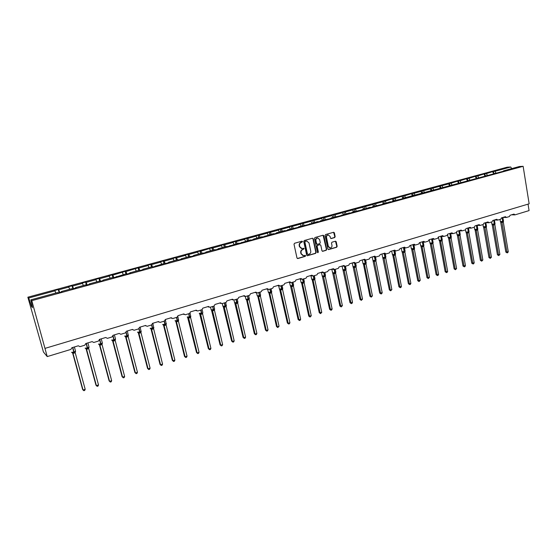 <?xml version="1.0" encoding="UTF-8"?>
<svg xmlns="http://www.w3.org/2000/svg" width="557" height="557" viewBox="0 0 557 557"><rect width="100%" height="100%" fill="white"/><g stroke="black" fill="none" stroke-linecap="round" stroke-linejoin="round"><path stroke-width="0.84" d="M302.569 241.578L301.971 241.181L294.549 243.27L294.012 244.231L296.978 257.982L297.842 258.539L305.229 256.394L305.598 255.726L305.104 255.315L303.572 255.691L301.302 253.818L301.058 252.676C300.877 251.165 301.448 250.142 302.764 249.606L304.087 248.659L303.586 248.248L302.082 248.617L299.784 246.737L299.534 245.595C299.353 244.07 299.924 243.047 301.24 242.518L302.569 241.578M301.525 248.575L299.443 246.695L299.2 245.553C299.018 244.036 299.582 243.012 300.905 242.483L301.859 242.211L301.971 241.181M297.396 258.511L304.888 256.345L305.013 255.329M303.001 255.642L300.968 253.776L300.724 252.634C300.536 251.116 301.107 250.093 302.423 249.564L303.377 249.292L303.495 248.269M334.653 237.574L335.168 236.634L334.388 232.847L333.685 232.262L325.601 234.525L325.086 235.472L327.906 249.007L328.595 249.585L336.651 247.259L337.166 246.319L336.226 241.766L335.537 241.188L332.014 242.184L331.499 243.124L331.972 245.386C332.09 246.842 331.506 247.705 330.217 247.976L328.372 246.431L326.513 237.519C326.388 236.084 326.966 235.221 328.24 234.936L330.127 236.495L330.433 237.985L331.137 238.563L334.653 237.574L334.291 237.547L334.806 236.607L333.594 232.276M125.917 273.905L125.248 271.322L125.945 271.558L126.905 274.079L126.181 273.835L113.51 277.741L112.834 277.477L102.968 280.171L103.609 280.443L99.94 281.445L99.313 281.167L89.308 283.896L89.907 284.188L86.182 285.205L85.597 284.912L75.46 287.677L76.01 287.983L72.236 289.013L71.7 288.707L61.416 291.513L61.918 291.833L58.095 292.878L57.601 292.55L30.858 299.847L31.791 300.662L47.227 356.584L70.864 349.42L71.86 347.735L78.307 345.793L79.985 346.656L84.782 345.208L85.771 343.537L92.128 341.615L93.785 342.478L98.512 341.044L99.487 339.387L105.753 337.493L107.39 338.357L112.054 336.943L113.015 335.3L119.198 333.427L120.813 334.291L125.416 332.898L126.362 331.262L132.462 329.417L134.049 330.28L138.596 328.902L139.535 327.279L145.551 325.462L147.111 326.318L151.595 324.961L152.521 323.352L158.46 321.563L160.005 322.412L164.426 321.076L165.345 319.481L171.201 317.706L172.719 318.562L177.084 317.239L177.996 315.659L183.775 313.911L185.272 314.761L189.582 313.452L190.48 311.885L196.182 310.158L197.658 311.008L201.913 309.72L202.797 308.16L208.429 306.454L209.892 307.304L214.083 306.03L214.96 304.477L220.523 302.799L221.958 303.642L226.1 302.388L226.971 300.85L232.457 299.193L233.877 300.035L237.964 298.796L238.821 297.271L244.245 295.628L245.637 296.47L249.675 295.245L250.525 293.727L255.879 292.112L257.25 292.954L261.24 291.743L262.082 290.239L267.367 288.637L268.725 289.473L272.658 288.282L273.494 286.785L278.709 285.212L280.053 286.047L283.938 284.864L284.759 283.381L289.912 281.821L291.234 282.657L295.078 281.494L295.885 280.018L300.982 278.479L302.284 279.308L306.078 278.159L306.879 276.697L311.906 275.172L313.194 276L316.94 274.866L317.741 273.41L322.705 271.913L323.979 272.735L327.676 271.614L328.463 270.173L333.371 268.69L334.625 269.511L338.28 268.404L339.06 266.97L343.913 265.501L345.145 266.323L348.759 265.229L349.531 263.802L354.322 262.354L355.54 263.169L359.112 262.089L359.878 260.676L364.612 259.242L365.817 260.056L369.34 258.991L370.099 257.585L374.777 256.171L375.968 256.986L379.449 255.928L380.201 254.528L384.824 253.136L385.994 253.943L389.44 252.899L390.185 251.513L394.753 250.135L395.909 250.942L399.313 249.912L400.051 248.533L404.563 247.169L405.712 247.969L409.075 246.953L409.806 245.581L414.269 244.231L415.397 245.038L418.725 244.029L419.442 242.671L423.856 241.334L424.97 242.135L428.263 241.139L428.974 239.788L433.332 238.473L434.439 239.266L437.691 238.285L438.394 236.941L442.704 235.639L443.797 236.433L447.013 235.458L447.71 234.121L451.971 232.833L453.05 233.627L456.225 232.666L456.921 231.343L461.133 230.069L462.199 230.856L465.339 229.909L466.028 228.586L470.199 227.326L471.243 228.119L474.355 227.172L475.03 225.863L479.152 224.617L480.19 225.404L483.267 224.478L483.936 223.169L488.016 221.937L489.039 222.723L492.082 221.804L492.743 220.509L496.781 219.291L497.791 220.078L500.799 219.166L501.46 217.878L505.443 216.673L506.445 217.453L509.418 216.548L510.073 215.274L514.02 214.076L515.009 214.856L529.073 210.595L528.036 204.141M31.791 300.662L523.134 166.306L529.15 203.806L45.138 348.341M313.278 238.8L312.435 238.236L304.282 240.527L303.753 241.487L306.67 255.169L307.373 255.754L315.631 253.372L316.16 252.418L313.278 238.8L312.491 238.222M315.004 237.512L323.06 235.242L323.896 235.806L326.722 249.348L326.207 250.295L322.642 251.318L321.953 250.734L320.797 245.24L319.955 244.683L317.671 245.338L317.149 246.285L318.353 252.022L317.887 252.704L317.399 252.293L314.482 238.459L315.004 237.512M126.892 274.086L130.463 273.111L129.739 272.86L139.341 270.242L140.092 270.479L143.615 269.518L142.857 269.282L152.333 266.699L153.119 266.921L165.144 263.196L165.972 263.412L169.405 262.472L168.562 262.263L177.787 259.75L178.651 259.945L182.042 259.019L181.164 258.824L190.271 256.345L191.169 256.526L194.511 255.614L193.599 255.433L202.588 252.982L203.521 253.157L206.821 252.251L205.874 252.084L214.744 249.661L215.712 249.821L218.971 248.93L217.996 248.777L226.748 246.389L227.75 246.535L238.598 243.151L239.628 243.291L250.302 239.956L251.36 240.088L254.493 239.232L253.421 239.106L261.853 236.809L262.939 236.92L273.257 233.689L274.378 233.801L277.435 232.965L276.307 232.861L284.523 230.619L285.671 230.716L288.686 229.888L287.53 229.797L296.825 227.667L299.805 226.852L298.622 226.769L307.84 224.659L317.497 221.616L318.722 221.686L321.626 220.892L320.393 220.83L329.472 218.748L332.341 217.968L331.081 217.912L340.09 215.851L349.281 212.941L350.583 212.983L353.382 212.217L352.073 212.182L360.943 210.149L369.841 207.329L371.185 207.357L373.921 206.605L372.57 206.584L381.308 204.586L389.921 201.85L391.313 201.857L393.987 201.126L392.588 201.126L403.839 198.438L402.419 198.438L503.41 171.236M493.85 173.805L493.439 171.354L486.386 173.617L487.326 175.267M493.767 173.805L492.687 171.904M485.272 176.193L484.848 173.687L477.69 175.977L478.623 177.641M485.161 176.207L484.061 174.25M476.597 178.56L476.165 176.04L468.903 178.365L469.829 180.043M476.444 178.602L475.337 176.618M467.831 180.955L467.393 178.428L460.012 180.781L460.938 182.466M467.622 181.011L466.515 179.013M458.968 183.378L458.515 180.837L451.024 183.225L451.95 184.924M458.71 183.448L457.603 181.436M449.938 185.474L449.548 183.267L447.118 183.928L448.587 183.887L441.938 185.69L442.864 187.403M449.694 185.913L448.587 183.887M440.872 187.946L440.476 185.732L438.018 186.4L439.473 186.365L432.747 188.189L433.673 189.909M440.573 188.391L439.473 186.365M431.71 190.445L431.306 188.224L428.82 188.9L430.255 188.865L423.452 190.717L424.378 192.45M431.229 190.682L430.255 188.865M422.443 192.973L422.032 190.745L419.518 191.427L420.932 191.399L414.06 193.272L414.979 195.013M421.858 193.133L420.932 191.399M413.071 195.535L412.653 193.286L404.549 195.855L405.468 197.61M412.431 195.709L411.512 193.961M403.595 198.118L403.164 195.862L394.941 198.466L395.853 200.235M402.892 198.313L401.973 196.551M394.008 200.736L393.569 198.466L385.214 201.105L386.126 202.887M393.249 200.945L392.33 199.169M384.309 203.382L383.87 201.105L381.239 201.815L382.575 201.822L375.376 203.778L376.288 205.575M383.488 203.604L382.575 201.822M374.499 206.062L374.053 203.771L371.387 204.489L372.71 204.503L365.427 206.487L366.332 208.29M373.622 206.299L372.71 204.503M364.577 208.771L364.125 206.466L361.43 207.197L362.725 207.218L355.359 209.223L356.264 211.04M363.63 209.028L362.725 207.218M354.537 211.507L354.078 209.195L351.349 209.933L352.63 209.961L345.173 211.987L346.071 213.818M353.528 211.785L352.63 209.961M344.386 214.278L343.913 211.952L341.156 212.704L342.409 212.739L334.861 214.786L335.76 216.631M343.307 214.57L342.409 212.739M334.109 217.084L333.629 214.744L330.837 215.503L332.069 215.545L324.432 217.62L325.33 219.479M332.968 217.397L332.069 215.545M323.708 219.924L323.22 217.571L320.4 218.337L321.605 218.393L313.876 220.488L314.768 222.361M322.496 220.252L321.605 218.393M313.187 222.793L312.693 220.433L309.831 221.206L311.015 221.268L303.196 223.392L304.08 225.279M311.906 223.141L311.015 221.268M302.542 225.703L302.033 223.322L299.137 224.109L300.3 224.179L292.383 226.33L293.267 228.231M301.184 226.072L300.3 224.179M291.764 228.642L291.248 226.253L288.317 227.047L289.452 227.131L281.438 229.303L282.315 231.218M290.329 229.031L289.452 227.131M280.853 231.621L280.324 229.219L277.365 230.02L278.472 230.111L270.361 232.318L271.231 234.246M279.349 232.032L278.472 230.111M269.811 234.636L269.275 232.22L266.274 233.035L267.353 233.132L259.144 235.367L260.015 237.31M268.223 235.068L267.353 233.132M258.629 237.686L258.086 235.256L255.05 236.077L256.102 236.189L247.788 238.452L248.652 240.408M256.972 238.138L256.102 236.189M247.315 240.77L246.758 238.333L243.688 239.169L244.704 239.287L236.286 241.578L237.15 243.548M245.567 241.251L244.704 239.287M235.855 243.903L235.291 241.446L232.178 242.288L233.167 242.42L224.645 244.739L225.501 246.723M234.031 244.398L233.167 242.42M224.255 247.064L223.677 244.6L220.53 245.456L221.484 245.595L212.858 247.942L213.707 249.947M222.34 247.587L221.484 245.595M212.502 250.274L211.918 247.788L200.917 251.186L201.759 253.205M210.504 250.817L209.655 248.812M200.604 253.519L200.012 251.026L196.781 251.903L197.672 252.07L188.823 254.472L189.659 256.505M198.522 254.089L197.672 252.07M188.558 256.812L187.953 254.298L184.673 255.19L185.537 255.364L176.569 257.8L177.405 259.854M186.379 257.404L185.537 255.364M176.346 260.14L175.734 257.619L172.419 258.518L173.248 258.706L164.162 261.177L164.99 263.245M174.076 260.76L173.248 258.706M163.988 263.517L163.361 260.975L159.998 261.887L160.792 262.089L151.588 264.589L152.43 266.726M161.621 264.164L160.792 262.089M151.462 266.935L150.822 264.38L147.417 265.306L148.176 265.522L138.853 268.049L139.751 270.368M148.998 267.604L148.176 265.522M138.77 270.396L138.122 267.826L125.945 271.558M136.207 271.099L135.393 268.989M125.248 271.322L112.862 275.116L113.816 277.658M123.243 274.636L122.436 272.512M112.897 277.497L112.208 274.866L108.671 275.826L109.311 276.077L99.606 278.716L100.552 281.278M110.112 278.222L109.311 276.077M99.759 281.369L98.993 278.451L95.407 279.426L96.006 279.698L86.175 282.364L87.108 284.954M96.8 281.856L96.006 279.698M86.412 285.142L85.604 282.086L81.963 283.074L82.527 283.36L72.556 286.068L73.482 288.672M83.313 285.532L82.527 283.36M72.856 288.846L72.027 285.776L68.337 286.778L68.859 287.071L58.75 289.821L58.262 289.508L54.523 290.524L54.997 290.838L28.727 297.974L27.85 297.201L43.439 352.017L47.227 356.584M69.632 289.264L68.859 287.071M55.77 293.052L54.997 290.838M495.932 172.921L494.992 171.278L493.439 171.354M484.848 173.687L486.386 173.617M494.818 173.22L494.727 173.61M476.165 176.04L477.69 175.977M486.031 175.622L485.955 176.005M467.393 178.428L468.903 178.365M477.154 178.045L477.077 178.428M458.515 180.837L460.012 180.781M468.179 180.489L468.103 180.879M449.548 183.267L451.024 183.225M459.1 182.968L459.031 183.357M440.476 185.732L441.938 185.69M449.924 185.474L449.854 185.864M431.306 188.224L432.747 188.189M440.636 188.008L440.566 188.405M422.032 190.745L423.452 190.717M431.25 190.571L431.181 190.967M412.653 193.286L414.06 193.272M421.746 193.168L421.684 193.558M403.164 195.862L404.549 195.855M412.138 195.786L412.083 196.182M393.569 198.466L394.941 198.466M402.419 198.438L402.363 198.835M383.87 201.105L385.214 201.105M392.588 201.126L392.532 201.523M374.053 203.771L375.376 203.778M382.638 203.841L382.589 204.238M364.125 206.466L365.427 206.487M372.57 206.584L372.522 206.988M354.078 209.195L355.359 209.223M362.384 209.369L362.342 209.773M343.913 211.952L345.173 211.987M352.073 212.182L352.038 212.586M333.629 214.744L334.861 214.786M341.643 215.03L341.608 215.434M323.22 217.571L324.432 217.62M331.081 217.912L331.053 218.316M312.693 220.433L313.876 220.488M320.393 220.83L320.366 221.233M302.033 223.322L303.196 223.392M309.574 223.782L309.553 224.193M291.248 226.253L292.383 226.33M298.622 226.769L298.601 227.179M280.324 229.219L281.438 229.303M287.53 229.797L287.516 230.208M269.275 232.22L270.361 232.318M276.307 232.861L276.293 233.279M258.086 235.256L259.144 235.367M264.937 235.966L264.93 236.377M246.758 238.333L247.788 238.452M253.421 239.106L253.421 239.524M235.291 241.446L236.286 241.578M241.766 242.288L241.766 242.706M223.677 244.6L224.645 244.739M229.957 245.512L229.964 245.929M211.918 247.788L212.858 247.942M217.996 248.777L218.003 249.195M200.012 251.026L200.917 251.186M205.874 252.084L205.895 252.502M187.953 254.298L188.823 254.472M193.599 255.433L193.627 255.858M175.734 257.619L176.569 257.8M181.164 258.824L181.192 259.256M163.361 260.975L164.162 261.177M168.562 262.263L168.597 262.695M150.822 264.38L151.588 264.589M155.793 265.752L155.835 266.176M138.122 267.826L138.853 268.049M142.857 269.282L142.898 269.713M129.739 272.86L129.788 273.292M112.208 274.866L112.862 275.116M116.448 276.488L116.504 276.926M98.993 278.451L99.606 278.716M102.968 280.171L103.031 280.603M85.604 282.086L86.175 282.364M89.308 283.896L89.378 284.335M72.027 285.776L72.556 286.068M75.46 287.677L75.536 288.115M523.134 166.306L519.396 166.515L503.5 170.853M511.681 168.618L510.741 166.996L494.992 171.278M510.741 166.996L507.155 167.197L27.85 297.201M61.416 291.513L61.493 291.952M59.669 292.446L58.75 289.821M59.105 292.599L58.262 289.508M30.858 299.847L32.522 307.548L31.672 306.754L28.727 297.974M32.313 306.58L31.672 306.754M307.088 255.698L315.283 253.324L315.812 252.37L312.937 238.765M305.271 241.383L304.902 242.051L307.464 254.055L307.958 254.465L309.058 254.159C310.36 253.623 310.924 252.6 310.743 251.096L309.003 242.908L306.698 241.021L304.93 241.348L304.902 242.051M307.784 254.438L307.123 254.006L304.561 242.017M306.886 241.021L306.273 241.097M304.93 241.348L305.932 241.063M322.357 251.263L325.852 250.253L326.367 249.306L323.109 235.235M319.955 244.641L317.323 245.296L316.801 246.25L318.353 252.022M317.636 252.641L318.005 251.973M319.593 239.524L317.685 237.957C316.397 238.236 315.812 239.106 315.937 240.561L316.606 243.715L317.448 244.279L319.732 243.625L320.254 242.678L319.593 239.524M317.789 237.95L317.337 237.923C316.049 238.208 315.464 239.071 315.589 240.527L315.937 240.561M317.093 244.279L316.258 243.681L315.589 240.527M330.858 238.521L334.291 237.547M328.324 234.936L327.878 234.908C326.604 235.186 326.033 236.05 326.158 237.491L326.513 237.519M329.751 247.935L328.01 246.389L326.158 237.491M328.31 249.536L336.289 247.224L336.804 246.285L335.453 241.195M72.591 352.866L82.645 389.531L83.035 389.984L85.193 389.287L75.195 352.699L73.023 353.403L72.64 352.992M85.193 389.287L84.713 390.415L83.856 390.694L83.035 389.984L73.023 353.403L72.264 352.748L73.879 352.463L72.556 347.526M71.728 352.442L72.264 352.748M74.004 353.194L73.879 352.463L75.292 351.662L75.202 352.184M75.195 352.699L75.292 351.662M73.009 353.361L72.473 352.518M86.077 348.71L95.971 385.2L96.396 385.639L98.519 384.95L88.716 348.612L86.565 349.267L86.147 348.877M98.519 384.95L98.032 386.078L97.19 386.349L96.396 385.639L86.565 349.267M85.256 348.313L87.414 348.334L86.126 343.425M87.533 349.065L87.414 348.334L88.8 347.54L88.723 348.028M88.702 348.571L88.8 347.54M86.551 349.232L86.022 348.39M99.39 344.609L109.123 380.932L109.569 381.357L111.665 380.675L102.035 344.505L99.919 345.194L99.473 344.811M111.665 380.675L111.177 381.796L110.342 382.067L109.569 381.357L99.919 345.187L99.174 344.546L100.768 344.261L99.508 339.38M98.61 344.24L99.174 344.546M100.88 344.985L100.768 344.261L102.14 343.474L102.063 343.927M102.035 344.505L102.14 343.474M99.912 345.152L99.397 344.31M112.528 340.571L122.094 376.713L122.575 377.131L124.643 376.455L115.188 340.487L113.099 341.169L112.625 340.793M124.643 376.455L124.155 377.576L123.327 377.841L122.575 377.131L113.099 341.163L112.361 340.529L113.948 340.243L112.925 336.198M111.783 340.216L112.361 340.529M114.046 340.968L113.948 340.243L115.292 339.471L115.222 339.888M115.188 340.487L115.292 339.471M113.092 341.128L112.584 340.292M123.327 377.841L122.094 376.713M125.617 336.874L134.905 372.556L135.414 372.96L137.454 372.292L128.166 336.525L126.105 337.201L125.604 336.839M137.454 372.292L136.959 373.406L136.145 373.67L135.414 372.96L126.105 337.194L125.374 336.56L126.954 336.282L126.021 332.522M124.782 336.254L125.374 336.56M127.038 336.999L126.954 336.282L128.277 335.509L128.207 335.906M128.166 336.525L128.277 335.509M126.098 337.159L125.604 336.324M136.145 373.67L134.905 372.556M138.282 332.661L147.549 368.449L148.078 368.838L150.098 368.184L140.977 332.62L138.937 333.281L138.415 332.933M150.098 368.184L149.596 369.291L148.789 369.556L148.078 368.838L138.944 333.274M137.614 332.334L139.786 332.369L138.909 328.762M139.863 333.086L139.786 332.369L141.025 331.979M140.977 332.62L141.088 331.603M138.93 333.239L138.456 332.411M148.789 369.556L147.549 368.449M151.065 329.11L160.026 364.396L160.583 364.772L162.574 364.125L153.628 328.797L151.608 329.41L151.058 329.076M162.574 364.125L162.066 365.232L161.272 365.489L160.583 364.772L151.608 329.41L150.891 328.783L152.451 328.505L151.608 324.961M150.279 328.47L150.891 328.783M152.521 329.222L152.451 328.505L153.676 328.101M153.614 328.755L153.732 327.753M151.601 329.375L151.135 328.546M161.272 365.489L160.026 364.396M163.549 325.302L172.35 360.393L172.928 360.762L174.891 360.121L166.097 324.947L164.113 325.594L163.535 325.267M174.891 360.121L174.383 361.221L173.596 361.472L172.928 360.762L164.113 325.594L163.403 324.968L164.956 324.689L164.127 321.166M162.776 324.661L163.403 324.968M165.011 325.406L164.956 324.689L166.167 324.278M166.097 324.947L166.216 323.951M164.106 325.553L163.647 324.731M173.596 361.472L172.35 360.393M175.866 321.542L184.506 356.445L185.112 356.8L187.055 356.167L178.414 321.187L176.458 321.828L175.859 321.507M187.055 356.167L186.539 357.26L185.766 357.517L185.112 356.8L176.458 321.821M175.107 320.895L177.293 320.929L176.485 317.42M177.342 321.64L177.293 320.929L178.623 320.324M178.414 321.187L178.539 320.191M176.451 321.786L176.005 320.964M185.766 357.517L184.506 356.445M187.625 317.33L196.517 352.546L197.15 352.887L199.058 352.268L190.578 317.476L188.642 318.103L188.022 317.803M199.058 352.268L198.543 353.354L197.777 353.604L197.15 352.887L188.642 318.103L187.946 317.483L189.477 317.212L188.691 313.723M187.291 317.177L187.946 317.483M189.519 317.922L189.477 317.212L190.661 316.78M190.578 317.476L190.703 316.487M188.635 318.068L188.203 317.246M197.777 353.604L196.517 352.546M199.636 313.661L208.374 348.696L209.028 349.023L210.915 348.41L202.581 313.814L200.673 314.433L200.026 314.141M210.915 348.41L210.393 349.497L209.641 349.74L209.028 349.023L200.673 314.433L199.977 313.814L201.509 313.542L200.736 310.075M199.315 313.507L199.977 313.814M201.537 314.252L201.509 313.542L202.671 313.104M202.581 313.814L202.713 312.825M200.666 314.399L200.242 313.577M209.641 349.74L208.374 348.696M211.493 310.04L220.085 344.887L220.76 345.215L222.626 344.602L214.438 310.193L212.558 310.806L211.883 310.521M222.626 344.602L222.097 345.681L221.352 345.925L220.76 345.215L212.558 310.806L211.869 310.193L213.387 309.922L212.635 306.468M211.187 309.887L211.869 310.193M213.408 310.632L213.387 309.922L214.536 309.469M214.438 310.193L214.57 309.212M212.544 310.771L212.133 309.957M221.352 345.925L220.085 344.887M223.204 306.468L231.649 341.135L232.346 341.448L234.191 340.849L226.156 306.649L224.283 307.227L223.211 306.35M234.191 340.849L233.662 341.921L232.923 342.158L232.346 341.448L224.283 307.22L223.601 306.615L225.119 306.343L224.38 302.911M222.257 303.551L222.918 306.308L223.601 306.615M225.125 307.053L225.119 306.343L226.246 305.89M226.142 306.615L226.281 305.64M224.276 307.185L223.872 306.378M232.923 342.158L231.649 341.135M234.769 302.938L243.075 337.424L243.792 337.723L245.609 337.131L237.707 303.092L235.869 303.69L234.769 302.82M245.609 337.131L245.073 338.203L244.349 338.44L243.792 337.723L235.869 303.683M233.849 300.042L234.775 303.043L236.697 302.813L235.98 299.394M236.704 303.516L236.697 302.813L237.811 302.354M237.707 303.092L237.846 302.117M235.862 303.649L235.472 302.841M244.349 338.44L243.075 337.424M246.591 299.972L254.354 333.761L255.092 334.054L256.888 333.469L249.125 299.603L247.308 300.195L246.187 299.325M256.888 333.469L256.352 334.534L255.635 334.764L255.092 334.054L247.315 300.195L246.64 299.589L248.137 299.325L247.433 295.927M245.922 299.283L246.64 299.589M248.13 300.028L248.137 299.325L249.237 298.858M249.125 299.603L249.271 298.636M247.301 300.16L246.918 299.353M255.635 334.764L254.354 333.761M257.87 296.533L265.501 330.141L266.253 330.419L268.028 329.841L260.404 296.157L258.608 296.749L257.459 295.878M268.028 329.841L267.492 330.907L266.782 331.137L266.253 330.419L258.615 296.742L257.947 296.143L259.437 295.878L258.747 292.495M257.216 295.837L257.947 296.143M259.423 296.582L259.437 295.878L260.523 295.405M260.404 296.157L260.551 295.196M258.601 296.707L258.232 295.906M266.782 331.137L265.501 330.141M269.01 293.135L276.509 326.562L277.282 326.834L279.036 326.263L271.544 292.759L269.769 293.337L268.599 292.481M279.036 326.263L277.797 327.551L277.282 326.834L269.776 293.337L269.115 292.745L270.598 292.474L269.922 289.111M268.37 292.432L269.115 292.745M270.577 293.177L270.598 292.474L271.67 292M271.544 292.759L271.698 291.805M269.769 293.302L269.4 292.502M277.797 327.551L276.509 326.562M279.628 289.25L287.384 323.032L288.178 323.297L289.912 322.733L282.552 289.403L280.798 289.974L279.607 289.118M289.912 322.733L289.368 323.784L288.672 324.007L288.178 323.297L280.436 289.139L281.619 289.111L280.965 285.769M279.384 289.069L280.436 289.139M281.591 289.814L281.619 289.111L282.678 288.637M282.552 289.403L282.705 288.449M288.672 324.007L287.384 323.032M290.503 285.936L298.134 319.537L298.942 319.795L300.662 319.238L293.421 286.082L291.687 286.646L290.476 285.79M300.662 319.238L300.112 320.289L299.422 320.512L298.942 319.795L291.694 286.646L291.046 286.054L292.516 285.79L291.868 282.462M290.524 286.006L291.046 286.054M292.474 286.486L292.516 285.79L293.553 285.309M293.421 286.082L293.581 285.135M291.687 286.611L291.339 285.818M299.422 320.512L298.134 319.537M301.636 283.179L308.752 316.091L311.272 315.784L304.164 282.803L302.451 283.36L301.212 282.51M311.272 315.784L310.047 317.051L309.581 316.334L302.458 283.36L301.81 282.775L303.273 282.51L302.646 279.196M301.031 282.469L301.81 282.775M303.231 283.207L303.273 282.51L304.296 282.03M304.164 282.803L304.324 281.863M302.451 283.325L302.11 282.531M310.047 317.051L308.752 316.091M312.254 279.941L319.245 312.686L321.765 312.38L314.782 279.593L313.083 280.115L311.829 279.266M321.765 312.38L320.547 313.633L320.094 312.923L313.09 280.115M311.655 279.224L313.904 279.266L313.292 275.973M313.856 279.962L313.904 279.266L314.928 278.779M314.775 279.565L314.942 278.625M313.083 280.08L312.755 279.287M320.547 313.633L319.245 312.686M322.364 276.216L329.619 309.316L332.132 309.003L325.267 276.363L323.596 276.906L322.315 276.063M332.132 309.003L331.575 310.04L330.914 310.256L330.482 309.546L323.596 276.906L322.963 276.328L324.411 276.063L323.812 272.77M322.155 276.021L322.963 276.328M324.348 276.752L324.411 276.063L325.427 275.43M325.267 276.363L325.448 275.151M323.589 276.871L323.269 276.084M330.914 310.256L329.619 309.316M332.731 273.055L339.867 305.988L342.381 305.675L335.627 273.195L333.977 273.738L332.675 272.895M342.381 305.675L341.169 306.921L340.745 306.204L333.984 273.738L333.351 273.16L334.792 272.902L334.186 269.539M332.752 273.097L333.351 273.16M334.729 273.584L334.792 272.902L335.794 272.269M335.627 273.195L335.808 271.997M333.977 273.703L333.664 272.916M341.169 306.921L339.867 305.988M342.98 269.929L349.998 302.695L352.504 302.381L345.876 270.068L344.24 270.605L343.363 270.458L342.924 269.762M352.504 302.381L351.947 303.412L351.3 303.621L350.889 302.911L344.247 270.605M342.785 269.727L345.055 269.769L344.435 266.288M344.978 270.458L345.055 269.769L346.043 269.142M345.876 270.068L346.05 269.219M344.24 270.57L343.934 269.79M351.3 303.621L349.998 302.695M353.11 266.838L360.01 299.443L362.516 299.13L356 266.977L354.384 267.506L353.493 267.374L353.047 266.671M362.516 299.13L361.312 300.362L360.922 299.645L354.391 267.506L353.765 266.935L355.192 266.678L354.565 263.106M352.922 266.636L353.765 266.935M355.115 267.36L356.174 265.807M356 266.977L356.167 266.058M354.377 267.471L354.085 266.692M361.312 300.362L360.01 299.443M372.41 295.913L371.213 297.139L370.837 296.421L372.41 295.913L366.005 263.927L363.484 264.283L369.911 296.227L370.837 296.421L364.41 264.443L363.798 263.879L365.218 263.621L364.584 259.966M362.941 263.579L363.798 263.879M365.127 264.303L366.179 262.765M366.005 263.927L366.179 263.008M363.053 263.614L363.484 264.283M364.403 264.415L364.118 263.635M371.213 297.139L369.911 296.227M374.318 261.386L374.032 260.613L373.03 260.787L379.693 293.052L382.193 292.731L375.891 260.906L374.318 261.421L373.385 261.296L372.946 260.592M382.193 292.731L381.629 293.748L381.002 293.95L380.633 293.24L374.325 261.421M374.032 260.613L375.167 260.293L374.485 256.868M375.028 261.282L375.126 260.599L376.072 259.994M375.891 260.906L376.072 259.757M381.002 293.95L379.693 293.052M391.863 289.591L390.68 290.803L390.325 290.093L384.121 258.427L383.836 257.626L382.812 257.794L389.371 289.905L390.325 290.093L391.863 289.591L385.674 257.919L384.114 258.434L383.167 258.309L382.722 257.606M383.836 257.626L384.964 257.306L384.274 253.811M384.817 258.295L384.915 257.613L385.848 257.014M385.674 257.919L385.848 256.784M390.68 290.803L389.371 289.905M392.838 255.364L398.93 286.799L401.43 286.479L395.338 254.967L393.799 255.475L392.838 255.364L392.393 254.653M401.43 286.479L400.852 287.489L400.246 287.684L399.898 286.973L393.806 255.475L393.2 254.918L394.6 254.66L393.959 250.789M392.845 255.364L392.476 254.834L393.2 254.918M394.495 255.336L395.519 254.069M395.338 254.967L395.512 253.846M393.799 255.44L393.527 254.674M400.246 287.684L398.93 286.799M402.21 251.994L408.392 283.729L410.878 283.409L404.904 252.084L403.372 252.551L402.154 251.98M410.878 283.409L410.307 284.411L409.701 284.606L409.374 283.896L403.379 252.551L402.781 251.994L404.173 251.743L403.526 247.809M401.876 251.701L402.781 251.994M404.062 252.418L405.071 250.942M404.897 252.049L405.078 251.151M403.372 252.516L403.108 251.75M409.701 284.606L408.392 283.729M411.658 249.111L417.743 280.693L420.229 280.366L414.352 249.202L412.834 249.661L411.602 249.09M420.229 280.366L419.059 281.563L418.739 280.853L412.841 249.661L412.25 249.111L413.691 248.554L412.995 244.871M411.505 249.035L412.25 249.111M413.524 249.529L414.519 248.067M414.345 249.167L414.533 248.304M412.834 249.627L412.584 248.868M419.059 281.563L417.743 280.693M421.001 246.257L426.989 277.685L429.475 277.365L423.696 246.347L422.199 246.807L420.946 246.236M429.475 277.365L428.305 278.549L427.999 277.839L421.948 246.013L423.048 245.7L422.352 241.968M420.862 246.187L421.948 246.013M422.874 246.674L423.877 245.428L423.689 246.312M428.305 278.549L426.989 277.685M430.248 243.43L436.138 274.719L438.617 274.392L432.935 243.527L431.452 243.98L430.178 243.409M438.617 274.392L438.039 275.381L437.454 275.569L437.154 274.866L431.459 243.98L430.874 243.43L432.309 242.88L431.612 239.099M429.934 243.137L430.874 243.43M432.121 243.848L433.116 242.608L432.928 243.493M431.452 243.945L431.215 243.186M437.454 275.569L436.138 274.719M439.584 241.104L445.182 271.781L447.661 271.447L442.07 240.708L440.608 241.188L439.32 240.61M447.661 271.447L447.076 272.436L446.498 272.624L446.213 271.92L440.615 241.181L440.03 240.638L441.457 240.088L440.761 236.265M439.083 240.352L440.03 240.638M441.269 241.056L442.258 239.823L442.07 240.708M440.608 241.153L440.378 240.394M446.498 272.624L445.182 271.781M456.601 268.544L455.445 269.713L455.173 269.01L456.601 268.544L451.107 237.95L448.622 238.312L454.129 268.871L455.173 269.01L449.666 238.417L449.088 237.881L450.516 237.331L449.819 233.487M448.134 237.588L449.088 237.881M450.314 238.299L451.295 237.066L451.107 237.95M448.35 237.846L448.622 238.312M449.659 238.389L449.436 237.637M455.445 269.713L454.129 268.871M457.367 235.145L462.978 265.995L465.45 265.668L460.047 235.249L458.613 235.688L457.569 235.618L457.29 235.117M465.45 265.668L464.865 266.65L464.301 266.831L464.037 266.128L458.62 235.688L458.049 235.145L459.469 234.601L458.787 230.772M457.081 234.866L458.049 235.145M459.26 235.562L460.235 234.344L460.04 235.221M458.613 235.653L458.397 234.908M464.301 266.831L462.978 265.995M466.209 232.443L471.737 263.155L474.195 262.82L468.89 232.548L467.469 232.986L466.425 232.923L466.132 232.408M474.195 262.82L473.61 263.802L473.053 263.983L472.802 263.28L467.26 232.206L468.326 231.9L467.657 228.092M465.931 232.165L467.26 232.206M468.11 232.861L469.078 231.649L468.883 232.52M473.053 263.983L471.737 263.155M475.163 230.25L480.399 260.342L482.856 260.008L477.627 229.853L476.228 230.313L475.177 230.257L474.87 229.735L477.015 229.533L476.43 225.446M482.856 260.008L481.714 261.163L481.471 260.46L476.242 230.306L475.671 229.776M476.869 230.187L477.822 228.983L477.627 229.853M476.235 230.278L476.026 229.533M481.714 261.163L480.399 260.342M483.608 227.131L488.962 257.557L491.42 257.223L486.282 227.207L483.817 227.611L483.358 226.859M491.42 257.223L490.285 258.371L490.049 257.668L484.903 227.66L484.346 227.131L485.753 226.588L485.105 222.821M483.344 226.852L484.346 227.131M485.523 227.548L486.477 226.344L486.282 227.207M484.896 227.632L484.694 226.887M490.285 258.371L488.962 257.557M492.172 224.513L497.443 254.807L499.887 254.472L494.846 224.624L492.381 225L491.922 224.248M499.887 254.472L498.759 255.614L498.536 254.911L493.272 224.276L494.324 223.977L493.69 220.224M491.908 224.241L493.272 224.276M494.094 224.931L495.041 223.74L494.839 224.596M498.759 255.614L497.443 254.807M500.646 221.93L505.826 252.084L508.269 251.743L503.305 222.013L500.861 222.417L500.388 221.658L502.727 221.686L502.177 217.655M508.269 251.743L507.685 252.704L507.149 252.878L506.933 252.182L501.961 222.452L501.404 221.93M502.567 222.34L503.507 221.157L503.305 222.013M501.954 222.424L501.76 221.686M507.149 252.878L505.826 252.084M315.812 252.37L316.16 252.418M315.283 253.324L315.631 253.372M323.54 235.778L323.896 235.806M326.367 249.306L326.722 249.348M325.852 250.253L326.207 250.295M322.433 251.249L322.788 251.291M319.607 244.641L319.955 244.683M317.323 245.296L317.671 245.338M316.801 246.25L317.149 246.285M316.258 243.681L316.606 243.715M330.907 238.507L331.262 238.542M328.01 246.389L328.372 246.431M335.864 241.731L336.226 241.766M336.804 246.285L337.166 246.319M336.289 247.224L336.651 247.259M328.379 249.522L328.734 249.564M334.026 232.819L334.388 232.847M334.806 236.607L335.168 236.634M71.595 352.303L73.816 352.135L75.522 351.119M74.269 353.11L72.821 347.45M85.13 348.167L87.358 348.007L89.023 347.011M87.79 348.981L86.384 343.349M85.806 348.619L86.558 349.267M98.492 344.087L100.72 343.934L102.335 342.966M101.13 344.908L99.759 339.304M111.672 340.062L113.907 339.916L115.48 338.969M114.296 340.891L113.057 335.669M124.677 336.087L126.912 335.955L128.444 335.029M127.288 336.922L126.223 332.257M137.516 332.167L139.751 332.042L141.241 331.143M140.106 333.009L139.132 328.595M138.213 332.647L138.937 333.281M150.181 328.303L152.423 328.177L153.878 327.3M152.757 329.145L151.845 324.863M162.686 324.48L164.928 324.362L166.348 323.513M165.248 325.33L164.371 321.097M163.145 324.801L163.556 325.309M175.037 320.714L177.272 320.602L178.658 319.767M177.579 321.57L176.722 317.351M175.469 321.041L175.873 321.556M175.747 321.201L176.458 321.828M187.222 316.989L189.464 316.884L190.814 316.077M189.749 317.852L188.927 313.654M202.818 312.428L202.135 309.622M199.253 313.312L201.725 313.152L200.966 310.005M201.766 314.183L201.725 313.152L202.706 312.985M210.518 307.109L211.18 309.88L213.38 309.601L212.858 306.399M213.63 310.562L213.603 309.532L214.661 308.829M222.918 306.308L225.334 305.953L224.603 302.841M225.348 306.984L225.334 305.953L226.365 305.271M234.504 302.778L236.92 302.423L236.203 299.332M236.92 303.447L236.92 302.423L237.923 301.755M235.193 303.085L235.869 303.69M245.282 296.519L245.95 299.297L248.143 299.005L247.656 295.858M248.352 299.958L248.359 298.935L249.334 298.287M246.187 299.457L246.598 299.979M256.547 292.926L257.25 295.851L259.444 295.558L258.963 292.432M259.639 296.512L259.659 295.495L260.606 294.862M257.473 296.011L257.877 296.54M267.666 289.327L268.418 292.453L270.82 292.091L270.138 289.048M270.786 293.107L270.82 292.091L271.746 291.478M268.613 292.613L269.017 293.142M278.667 285.832L279.447 289.09L281.842 288.735L281.174 285.706M281.8 289.744L281.842 288.735L282.747 288.129M280.143 289.382L280.798 289.974M289.529 282.385L290.343 285.776L292.738 285.414L292.077 282.399M292.683 286.423L292.738 285.414L293.616 284.829M300.272 278.994L301.114 282.496L303.495 282.134L302.855 279.134M303.433 283.144L303.495 282.134L304.352 281.563M301.246 282.657L301.643 283.186M310.89 275.652L311.746 279.252L314.134 278.89L313.494 275.91M314.057 279.899L314.134 278.89L314.963 278.34M311.864 279.419L312.261 279.948M312.449 279.53L313.083 280.115M321.375 272.359L322.259 276.056L324.64 275.694L324.014 272.721M324.55 276.697L324.64 275.694L325.483 275.297L324.884 272.464M331.763 269.177L332.647 272.888L335.022 272.526L334.402 269.546M334.924 273.529L335.022 272.526L335.843 272.143L335.251 269.316M342.026 266.072L342.917 269.762L345.284 269.4L344.651 266.337M345.173 270.396L345.284 269.4L346.05 268.885M343.62 270.027L344.24 270.605M352.177 263.001L353.061 266.671L355.422 266.309L354.781 263.134M355.31 267.304L355.422 266.309L356.202 265.947L355.638 263.141M362.21 259.973L363.087 263.621L365.448 263.252L364.793 259.994M365.322 264.248L365.448 263.252L366.207 262.904L365.643 260.091M363.122 263.781L363.505 264.317M372.125 256.972L373.002 260.599L375.355 260.237L374.694 256.888M375.223 261.226L375.355 260.237L376.093 259.889L375.522 257M373.712 260.857L374.318 261.421M381.928 254.006L382.798 257.613L385.145 257.25L384.476 253.832M385.005 258.239L385.145 257.25L385.869 256.916L385.284 253.922M383.508 257.87L384.114 258.434M391.62 251.082L392.49 254.667L394.829 254.298L394.154 250.81M394.683 255.28L394.829 254.298L395.54 253.971L394.941 250.894M401.2 248.185L402.063 251.75L404.403 251.381L403.728 247.83M404.243 252.363L404.403 251.381L405.092 251.061L404.493 247.907M410.669 245.324L411.31 248.694L413.691 248.554L413.19 244.892M413.705 249.473L413.872 248.499L414.54 248.185L413.935 244.955M420.034 242.49L420.66 245.846L423.048 245.7L422.547 241.982M423.055 246.619L423.863 245.226M421.614 246.257L422.199 246.807M429.294 239.691L429.913 243.026L432.309 242.88L431.8 239.113M432.302 243.799L433.102 242.413M438.456 236.92L439.062 240.241L441.457 240.088L440.949 236.279M441.443 241.007L442.237 239.635M439.389 240.638L439.598 241.104M447.633 234.852L448.107 237.484L450.683 237.275L450.007 233.48M450.488 238.243L451.274 236.892M448.427 237.874L448.636 238.347M456.636 232.401L457.06 234.762L459.636 234.546L458.961 230.723M459.434 235.514L460.214 234.17M465.513 229.832L465.91 232.06L468.493 231.851L467.824 228.043M468.284 232.812L469.057 231.482M466.912 232.443L467.469 232.986M474.279 227.2L474.661 229.393L477.252 229.178L476.597 225.39M477.036 230.138L477.802 228.823M474.961 229.776L475.177 230.257M482.947 224.568L483.323 226.762L485.913 226.539L485.272 222.772M485.69 227.493L486.456 226.191M491.525 221.971L491.894 224.151L494.484 223.928L493.85 220.175M494.254 224.882L495.013 223.587M492.917 224.52L493.467 225.049M500.005 219.402L500.367 221.568L502.964 221.345L502.344 217.606M502.727 222.292L503.479 221.011M132.204 329.493L132.594 329.73M145.21 325.567L145.725 325.852M158.035 321.688L158.682 322.016M170.7 317.859L171.472 318.221M183.19 314.085L184.088 314.468M195.521 310.36L196.537 310.757M207.691 306.677L208.826 307.095M219.709 303.043L220.955 303.468M231.573 299.457L232.923 299.889M243.284 295.92L244.732 296.345M254.848 292.425L256.394 292.85M266.267 288.972L267.91 289.389M277.546 285.56L279.273 285.978M288.679 282.197L290.503 282.601M299.68 278.869L301.581 279.266M310.548 275.583L312.533 275.966M321.285 272.338L323.339 272.707M331.888 269.135L334.019 269.491M342.367 265.968L344.567 266.309M352.72 262.834L354.99 263.162M362.955 259.743L365.288 260.056M373.065 256.686L375.46 256.986M383.056 253.665L385.514 253.95M392.936 250.685L395.449 250.949M402.697 247.733L405.266 247.983M412.347 244.815L414.972 245.052M421.886 241.933L424.559 242.149M431.32 239.078L434.042 239.287M440.643 236.259L443.421 236.453M449.861 233.474L452.688 233.648M458.982 230.716L461.85 230.877M467.998 227.994L470.909 228.14M476.917 225.293L479.862 225.432M485.732 222.633L488.726 222.751M494.456 219.994L497.485 220.099M503.082 217.383L506.153 217.474M511.618 214.807L514.724 214.884M319.739 244.62L320.094 244.655M317.337 237.923L317.685 237.957M327.878 234.908L328.24 234.936M75.265 351.92L75.585 351.356L74.394 346.976M88.779 347.791L89.085 347.248L87.909 342.889M102.112 343.718L102.397 343.196L101.242 338.858M115.271 339.693L115.536 339.199L114.401 334.882M128.256 335.725L127.386 330.955M141.067 331.812L140.204 327.077M153.718 327.948L152.855 323.255M166.202 324.139L165.359 319.558M178.518 320.372L177.871 316.585M190.689 316.655L190.097 313.152M214.556 309.365L214.006 306.058M226.267 305.786L225.717 302.507M237.839 302.256L237.282 299.005M249.258 298.768L248.701 295.544M260.544 295.321L259.987 292.126M271.684 291.917L271.134 288.749M282.691 288.554L282.141 285.407M293.567 285.233L293.024 282.114M304.317 281.953L303.767 278.855M314.935 278.709L314.392 275.638M346.05 269.226L345.507 266.211M423.877 245.442L423.271 242.044M433.116 242.622L432.504 239.169M442.237 239.9L441.638 236.328M451.295 237.087L450.676 233.522M460.186 234.483L459.609 230.751M469.078 231.691L468.451 228.015M477.76 229.157L477.196 225.307M486.47 226.4L485.85 222.633M495.034 223.803L494.407 220.008M503.5 221.226L502.887 217.446"/></g></svg>
